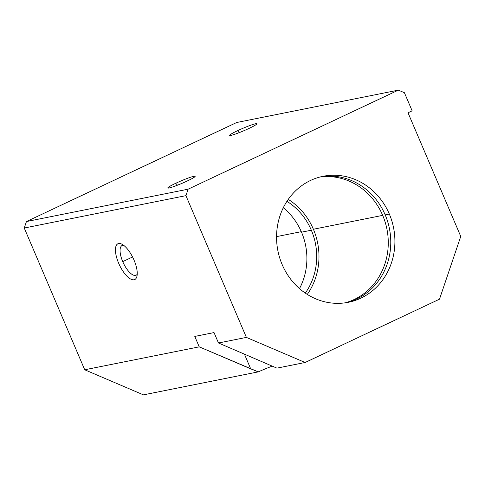 <?xml version="1.0" encoding="UTF-8"?>
<svg xmlns="http://www.w3.org/2000/svg" width="485" height="485" viewBox="0 0 485 485"><rect width="100%" height="100%" fill="white"/><g stroke="black" fill="none" stroke-linecap="round" stroke-linejoin="round"><path stroke-width="0.73" d="M214.037 332.577L218.48 342.992L246.392 337.402L185.931 195.655L24.25 228.029L84.711 369.776L199.232 346.848L194.788 336.426L214.037 332.577L194.788 336.426L199.232 346.848L84.711 369.776L143.433 394.863L258.238 371.88L143.433 394.863L84.711 369.776L24.25 228.029L26.439 221.554L188.119 189.186L398.355 90.137L236.68 122.505L26.439 221.554L236.68 122.505L398.355 90.137L188.119 189.186L185.931 195.655L246.392 337.402L218.48 342.992L276.923 368.139L305.113 362.495L276.923 368.139L218.48 342.992L214.037 332.577M134.036 260.118A19.77 7.657 64.8 0 1 129.18 278.117A19.77 7.657 64.8 0 1 115.794 246.738A19.77 7.657 64.8 0 1 134.036 260.118A19.77 7.657 -115.2 0 0 121.602 244.058A19.77 7.657 -115.2 0 0 119.413 264.919A19.77 7.657 -115.2 0 0 136.891 276.517A19.77 7.657 -115.2 0 0 134.036 260.118M301.518 232.182A61.783 56.703 -101.3 0 1 299.487 288.599A61.783 56.703 78.7 0 0 301.518 232.182L311.334 230.217A61.783 56.703 78.7 0 0 286.92 201.342A61.783 56.703 -101.3 0 1 311.334 230.217L301.518 232.182A61.783 56.703 78.7 0 0 283.295 207.738A61.783 56.703 -101.3 0 1 301.518 232.182M305.295 293.11A61.783 56.703 78.7 0 0 311.334 230.217A61.783 56.703 -101.3 0 1 305.295 293.11M175.728 183.288A14.829 1.303 156.9 0 1 195.103 176.51A14.829 1.303 156.9 0 1 173.678 186.604A14.829 1.303 156.9 0 1 175.728 183.288A14.829 1.303 -23.1 0 0 167.962 188.035A14.829 1.303 -23.1 0 0 182.014 183.336A14.829 1.303 -23.1 0 0 195.134 176.443A14.829 1.303 -23.1 0 0 175.728 183.288L177.492 185.185L175.728 183.288M237.523 130.714A14.829 1.303 156.9 0 1 256.892 123.936A14.829 1.303 156.9 0 1 235.474 134.024A14.829 1.303 156.9 0 1 237.523 130.714A14.829 1.303 -23.1 0 0 229.757 135.46A14.829 1.303 -23.1 0 0 243.803 130.756A14.829 1.303 -23.1 0 0 256.923 123.869A14.829 1.303 -23.1 0 0 237.523 130.714L239.281 132.611L237.523 130.714M408.018 112.781L460.75 236.413L439.501 299.178L305.113 362.495L246.392 337.402L305.113 362.495L439.501 299.178L460.75 236.413L408.018 112.781L412.141 110.835L404.411 92.72L398.355 90.137L404.411 92.72L412.141 110.835L408.018 112.781M272.437 366.066A24.711 2.176 -23.1 0 0 258.238 371.88L199.232 346.848L250.69 368.83L244.391 354.062L250.69 368.83L258.238 371.88A24.711 2.176 156.9 0 1 272.437 366.066M389.328 214.043A64.256 58.97 -101.3 0 1 330.685 302.901A64.256 58.97 -101.3 0 1 287.193 200.929A64.256 58.97 -101.3 0 1 389.328 214.043A64.256 58.97 78.7 0 0 323.119 176.285A64.256 58.97 78.7 0 0 277.911 250.866A64.256 58.97 78.7 0 0 348.351 302.294A64.256 58.97 78.7 0 0 389.328 214.043L385.187 214.873A64.256 58.97 78.7 0 0 321.058 176.74A64.256 58.97 -101.3 0 1 385.187 214.873A64.256 58.97 -101.3 0 1 346.272 302.67A64.256 58.97 78.7 0 0 385.187 214.873L389.328 214.043M185.931 195.655L188.119 189.186L26.439 221.554L24.25 228.029L185.931 195.655M276.553 236.619L301.294 231.666L276.553 236.619M313.395 229.247A64.256 58.97 78.7 0 0 288.254 199.371A64.256 58.97 -101.3 0 1 313.395 229.247A64.256 58.97 -101.3 0 1 307.284 294.413A64.256 58.97 78.7 0 0 313.395 229.247L382.683 215.37A64.256 58.97 78.7 0 0 319.821 177.055A64.256 58.97 -101.3 0 1 382.683 215.37L313.395 229.247M345.011 302.858A64.256 58.97 78.7 0 0 382.683 215.37A64.256 58.97 -101.3 0 1 345.011 302.858M137.225 274.237A16.429 6.36 64.8 0 1 122.729 261.621A16.429 6.36 64.8 0 1 123.566 245.252A16.429 6.36 -115.2 0 0 122.123 245.483A16.429 6.36 -115.2 0 0 122.729 261.621A16.429 6.36 -115.2 0 0 136.127 275.201A16.429 6.36 -115.2 0 0 137.225 274.237M122.729 261.621L132.575 256.983L122.729 261.621"/></g></svg>
